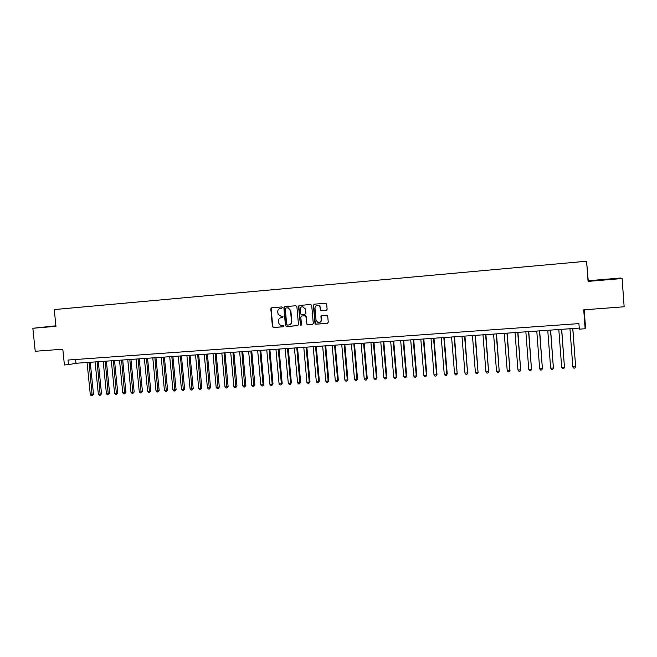 <?xml version="1.0" encoding="UTF-8"?>
<svg xmlns="http://www.w3.org/2000/svg" width="657" height="657" viewBox="0 0 657 657"><rect width="100%" height="100%" fill="white"/><g stroke="black" fill="none" stroke-linecap="round" stroke-linejoin="round"><path stroke-width="0.99" d="M282.305 307.591L281.582 306.95L271.653 307.788L270.807 308.856L272.425 326.619L273.443 327.531L283.372 326.759L283.898 325.757L281.96 325.478C280.383 325.478 279.324 324.689 278.782 323.121L278.543 321.068C278.552 319.13 279.455 317.996 281.253 317.66L282.543 317.553L282.978 316.411L281.13 316.272L278.141 314.448L277.714 311.87C277.714 309.932 278.617 308.79 280.424 308.445L281.705 308.338L282.305 307.591M326.233 310.326L327.112 309.242L326.669 304.158L325.65 303.23L314.243 304.191L313.373 305.275L314.974 323.301L315.565 324.147L327.383 323.343L328.262 322.267L327.72 316.132L326.915 315.22L321.79 315.598L320.92 316.674L321.183 319.713C320.994 321.922 319.852 322.825 317.75 322.431L316.042 320.115L314.99 308.248C315.023 306.507 315.869 305.538 317.52 305.341C318.998 305.472 319.869 306.293 320.131 307.821L320.312 309.8L321.183 310.72L326.389 310.301M55.911 325.798L32.85 328.27L35.232 351.273L62.809 349.195L64.419 364.972L68.492 364.684L68.016 360.044L578.907 323.605L579.318 329.157L585.132 328.755L585.42 326.159L584.196 309.8M622.105 278.527L620.849 277.993L588.237 280.753L588.081 281.401L622.105 278.527L624.15 306.778L583.728 309.833L585.132 328.755M588.081 281.401L586.586 261.223L54.244 309.57L55.96 326.324L32.85 328.27M296.882 306.663L295.839 305.743L284.703 306.688L283.857 307.755L285.467 325.601L286.493 326.521L297.629 325.658L298.483 324.583L296.882 306.663M299.403 305.448L310.654 304.495L311.697 305.415L313.299 323.433L312.428 324.509L307.065 324.755L305.916 316.674L304.873 315.746L301.686 316.009L300.824 317.085L301.497 324.648L300.454 325.272L298.541 306.523L299.403 305.448M588.237 280.753L586.586 261.223M68.492 364.684L76.007 363.264L579.244 328.098M75.621 359.502L76.007 363.264M55.919 325.913L42.36 327.276L49.973 326.693M617.383 278.502L595.152 280.383L617.399 278.699M597.172 280.416L606.14 279.356M281.853 308.314L280.457 308.445M281.18 317.668L282.724 317.512M271.826 307.78L271.144 308.815L272.762 326.554L273.78 327.465L283.586 326.701M284.867 306.671L284.177 307.714L285.918 325.954L286.813 326.455L297.884 325.593M285.869 307.993L285.269 308.741L286.682 324.41L287.405 325.051L288.768 324.944C290.575 324.607 291.486 323.474 291.494 321.536L290.534 310.802L287.971 307.911L286.123 307.952M289.252 324.862C290.969 324.459 291.823 323.326 291.815 321.47L291.494 321.536M286.189 307.944L288.292 307.862L290.854 310.753L291.815 321.47M312.691 324.443L307.607 324.878M301.826 315.984L305.538 315.738L306.219 316.617L306.868 323.893L307.903 324.821M299.543 305.431L298.853 306.482L300.479 324.689L301.128 325.338M305.242 309.102L302.754 306.638C301.062 306.786 300.192 307.747 300.15 309.529L300.52 313.693L301.193 314.563L304.749 314.35L305.612 313.274L305.546 309.061L302.466 306.647M304.905 314.325L305.612 313.274M305.546 309.061L305.916 313.225M317.323 305.349L317.816 305.3C319.286 305.423 320.156 306.252 320.427 307.772L320.6 309.751L321.47 310.679L326.447 310.285M319.302 322.521C320.756 322.168 321.478 321.207 321.47 319.655L321.183 319.713M321.848 315.59L321.207 316.625L321.47 319.655M314.375 304.183L313.668 305.234L315.27 323.244L316.313 324.164L327.383 323.343M87.053 362.492L90.313 394.726L92.317 394.611L93.499 394.307L90.264 362.27M93.499 394.307L92.185 395.728L89.065 362.352M92.185 395.728L91.389 395.777L90.313 394.726M46.622 326.989L55.944 326.102M606.165 279.586L615.543 278.872M611.897 279.209L600.785 280.145M95.101 361.933L98.353 394.266L100.365 394.151L101.531 393.847L98.304 361.711M101.531 393.847L100.234 395.268L97.121 361.793M100.234 395.268L99.421 395.317L98.353 394.266M103.19 361.366L106.434 393.798L108.471 393.683L109.612 393.379L106.393 361.145M109.612 393.379L108.323 394.808L105.219 361.227M108.323 394.808L107.51 394.849L106.434 393.798M111.329 360.8L114.573 393.329L116.618 393.206L117.751 392.911L114.532 360.57M117.751 392.911L116.461 394.34L113.374 360.652M116.461 394.34L115.648 394.389L114.573 393.329M119.517 360.225L122.76 392.853L124.814 392.738L125.93 392.434L122.711 360.003M125.93 392.434L124.649 393.872L121.578 360.085M124.649 393.872L123.828 393.921L122.76 392.853M127.762 359.65L130.989 392.377L133.059 392.262L134.159 391.958L130.948 359.428M134.159 391.958L132.886 393.395L129.823 359.502M132.886 393.395L132.065 393.444L130.989 392.377M136.048 359.067L139.276 391.901L141.362 391.786L142.438 391.482L139.235 358.845M142.438 391.482L141.181 392.919L138.126 358.927M141.181 392.919L140.343 392.968L139.276 391.901M144.392 358.484L147.611 391.424L149.706 391.301L150.773 390.997L147.57 358.262M150.773 390.997L149.517 392.443L146.486 358.344M149.517 392.443L148.679 392.492L147.611 391.424M152.785 357.901L156.005 390.94L158.107 390.816L159.158 390.513L155.964 357.679M159.158 390.513L157.91 391.966L154.888 357.753M157.91 391.966L157.064 392.015L156.005 390.94M161.228 357.309L164.439 390.447L166.558 390.324L167.592 390.028L164.398 357.088M167.592 390.028L166.352 391.482L163.347 357.162M166.352 391.482L165.507 391.531L164.439 390.447M169.72 356.718L172.931 389.962L175.066 389.839L176.076 389.535L172.89 356.496M176.076 389.535L174.844 390.989L171.855 356.57M174.844 390.989L173.99 391.038L172.931 389.962M178.269 356.119L181.48 389.461L183.623 389.338L184.617 389.043L181.439 355.897M184.617 389.043L183.393 390.504L180.412 355.971M183.393 390.504L182.539 390.554L181.48 389.461M186.875 355.519L190.07 388.969L192.23 388.845L193.207 388.542L190.037 355.297M193.207 388.542L191.992 390.012L189.035 355.363M191.992 390.012L191.13 390.061L190.07 388.969M195.531 354.911L198.726 388.468L200.894 388.344L201.855 388.041L198.685 354.69M201.855 388.041L200.648 389.511L197.7 354.764M200.648 389.511L199.777 389.56L198.726 388.468M204.237 354.304L207.431 387.967L209.616 387.844L210.552 387.54L207.39 354.082M210.552 387.54L209.353 389.018L206.421 354.148M209.353 389.018L208.483 389.067L207.431 387.967M213.008 353.688L216.186 387.458L218.387 387.334L219.307 387.03L216.153 353.474M219.307 387.03L218.116 388.509L215.2 353.54M218.116 388.509L217.237 388.558L216.186 387.458M221.828 353.072L225.006 386.948L227.215 386.825L228.119 386.521L224.965 352.858M228.119 386.521L226.936 388.008L224.037 352.924M226.936 388.008L226.057 388.057L225.006 386.948M230.697 352.456L233.876 386.439L236.101 386.308L236.98 386.012L233.835 352.234M236.98 386.012L235.814 387.499L232.931 352.3M235.814 387.499L234.919 387.548L233.876 386.439M239.633 351.832L242.803 385.922L245.036 385.799L245.907 385.495L242.762 351.61M245.907 385.495L244.741 386.989L241.875 351.676M244.741 386.989L243.846 387.039L242.803 385.922M248.625 351.199L251.779 385.404L254.037 385.273L254.883 384.977L251.746 350.986M254.883 384.977L253.733 386.472L250.875 351.043M253.733 386.472L252.83 386.521L251.779 385.404M257.667 350.567L260.821 384.887L263.096 384.756L263.917 384.452L260.788 350.353M263.917 384.452L262.775 385.955L263.096 384.756L259.942 350.411M262.775 385.955L261.864 386.004L260.821 384.887M266.775 349.935L269.92 384.361L272.203 384.23L273.008 383.926L269.887 349.713M273.008 383.926L271.875 385.429L272.203 384.23L269.058 349.77M271.875 385.429L270.963 385.478L269.92 384.361M275.94 349.294L279.077 383.828L281.377 383.696L282.165 383.401L279.044 349.072M282.165 383.401L281.04 384.903L281.377 383.696L278.24 349.13M281.04 384.903L280.12 384.961L279.077 383.828M285.163 348.645L288.292 383.294L290.608 383.162L291.371 382.867L288.267 348.432M291.371 382.867L290.254 384.378L290.608 383.162L287.479 348.489M290.254 384.378L289.335 384.427L288.292 383.294M294.443 347.996L297.572 382.76L299.896 382.629L300.643 382.333L297.539 347.783M300.643 382.333L299.535 383.844L299.896 382.629L296.775 347.84M299.535 383.844L298.607 383.902L297.572 382.76M303.789 347.348L306.901 382.226L309.25 382.087L309.973 381.791L306.876 347.134M298.754 306.49L298.656 305.94M309.973 381.791L308.872 383.31L309.25 382.087L306.129 347.183M308.872 383.31L307.936 383.36L306.901 382.226M313.192 346.691L316.304 381.684L318.661 381.545L319.359 381.249L316.272 346.477M319.359 381.249L318.275 382.768L318.661 381.545L315.549 346.526M318.275 382.768L317.331 382.826L316.304 381.684M322.653 346.025L325.757 381.134L328.13 380.994L328.812 380.699L325.732 345.812M328.812 380.699L327.736 382.226L328.13 380.994L325.034 345.861M327.736 382.226L326.792 382.284L325.757 381.134M332.179 345.36L335.275 380.584L337.665 380.444L338.322 380.148L335.251 345.147M338.322 380.148L337.263 381.684L337.665 380.444L334.569 345.196M337.263 381.684L336.302 381.733L335.275 380.584M341.771 344.695L344.859 380.033L347.266 379.894L347.898 379.598L344.835 344.482M347.898 379.598L346.847 381.134L347.266 379.894L344.178 344.523M346.847 381.134L345.886 381.191L344.859 380.033M351.421 344.022L354.501 379.475L356.923 379.335L357.539 379.04L354.476 343.808M357.539 379.04L356.496 380.575L356.923 379.335L353.844 343.849M356.496 380.575L355.527 380.633L354.501 379.475M361.145 343.34L364.216 378.917L366.647 378.769L367.238 378.481L364.192 343.126M367.238 378.481L366.212 380.025L366.647 378.769L363.584 343.168M366.212 380.025L365.235 380.075L364.216 378.917M370.926 342.658L373.989 378.35L376.436 378.21L377.003 377.915L373.964 342.445M377.003 377.915L375.985 379.459L376.436 378.21L373.381 342.486M375.985 379.459L375.007 379.516L373.989 378.35M380.773 341.969L383.828 377.783L386.291 377.635L386.833 377.348L383.803 341.755M386.833 377.348L385.823 378.9L386.291 377.635L383.245 341.796M385.823 378.9L384.838 378.958L383.828 377.783M390.685 341.27L393.732 377.208L396.212 377.069L396.729 376.773L393.707 341.065M396.729 376.773L395.736 378.333L396.212 377.069L393.173 341.098M395.736 378.333L394.742 378.383L393.732 377.208M400.663 340.581L403.702 376.633L406.207 376.486L406.691 376.198L403.677 340.367M406.691 376.198L405.706 377.759L406.207 376.486L403.168 340.4M405.706 377.759L404.712 377.816L403.702 376.633M410.707 339.874L413.738 376.05L416.259 375.911L416.719 375.615L413.721 339.661M416.719 375.615L415.75 377.184L416.259 375.911L413.228 339.702M415.75 377.184L414.748 377.241L413.738 376.05M420.825 339.168L423.839 375.467L426.377 375.328L426.82 375.032L423.822 338.955M426.82 375.032L425.859 376.601L426.377 375.328L423.363 338.987M425.859 376.601L424.849 376.658L423.839 375.467M431.008 338.454L434.014 374.884L436.568 374.736L436.987 374.449L433.998 338.248M436.987 374.449L436.034 376.018L436.568 374.736L433.563 338.281M436.034 376.018L435.016 376.075L434.014 374.884M441.258 337.739L444.255 374.293L446.826 374.145L447.22 373.849L444.239 337.534M447.22 373.849L446.284 375.434L446.826 374.145L443.828 337.558M446.284 375.434L445.257 375.492L444.255 374.293M451.581 337.016L454.57 373.693L457.157 373.546L454.554 336.811M457.518 373.258L456.599 374.843L457.157 373.546L454.168 336.836M456.599 374.843L455.564 374.901L454.57 373.693M461.97 336.294L464.951 373.094L467.562 372.946L464.942 336.088M467.899 372.659L466.987 374.244L467.562 372.946L464.581 336.113M466.987 374.244L465.944 374.301L464.951 373.094M472.44 335.563L475.405 372.494L478.033 372.338L475.397 335.357M478.337 372.051L477.442 373.644L478.033 372.338L475.06 335.374M477.442 373.644L476.399 373.702L475.405 372.494M482.977 334.824L485.934 371.887L488.578 371.731L485.917 334.618M488.857 371.443L487.979 373.045L488.578 371.731L485.622 334.643M487.979 373.045L486.919 373.102L485.934 371.887M493.579 334.085L496.536 371.271L499.197 371.123L496.52 333.879M499.443 370.835L498.581 372.437L499.197 371.123L496.249 333.896M498.581 372.437L497.513 372.494L496.536 371.271M504.264 333.337L507.204 370.655L509.881 370.499L507.196 333.132M510.111 370.22L509.257 371.821L509.881 370.499L506.949 333.148M509.257 371.821L508.181 371.887L507.204 370.655M515.022 332.582L517.954 370.039L520.648 369.883L517.938 332.385M520.845 369.595L520.007 371.205L520.648 369.883L517.724 332.393M520.007 371.205L518.923 371.271L517.954 370.039M525.855 331.826L528.77 369.415L531.488 369.259L528.762 331.621M531.653 368.971L530.831 370.589L531.488 369.259L528.573 331.637M530.831 370.589L529.747 370.647L528.77 369.415M536.769 331.062L539.668 368.782L542.403 368.626L539.66 330.865M539.668 368.782L540.637 370.022L541.729 369.957L542.403 368.626L539.504 330.873M547.749 330.299L550.64 368.15L553.399 367.986L550.64 330.093M550.64 368.15L551.609 369.39L552.709 369.333L553.399 367.986L550.509 330.101M558.811 329.527L561.694 367.509L564.47 367.353L561.694 329.321M561.694 367.509L562.655 368.758L563.763 368.7L564.47 367.353L561.595 329.329M569.956 328.746L572.822 366.869L575.622 366.705L572.822 328.541M572.822 366.869L573.783 368.125L574.9 368.06L575.622 366.705L572.756 328.549"/></g></svg>
